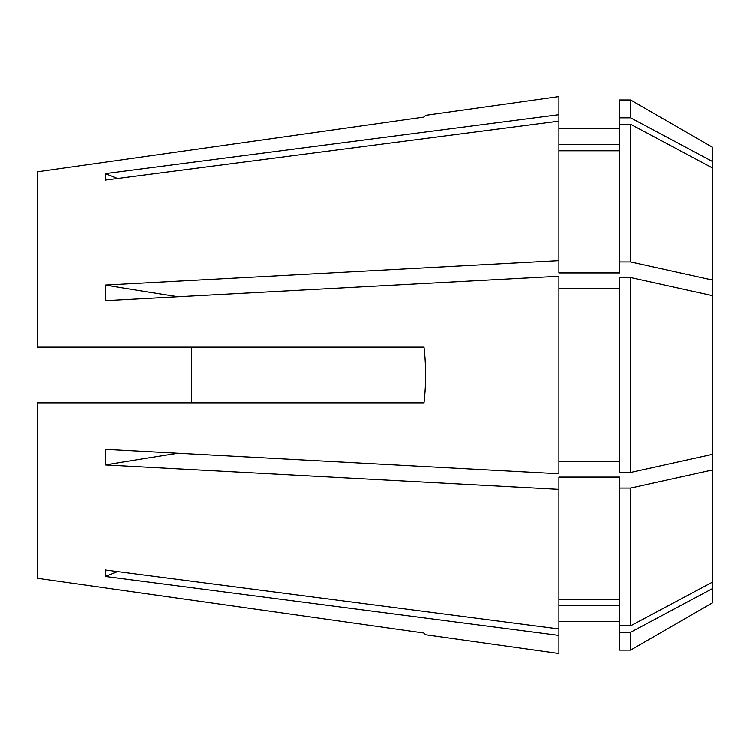 <?xml version="1.0" encoding="UTF-8"?>
<svg xmlns="http://www.w3.org/2000/svg" width="750" height="750" viewBox="0 0 750 750"><rect width="100%" height="100%" fill="white"/><g stroke="black" fill="none" stroke-linecap="round" stroke-linejoin="round"><path stroke-width="1.12" d="M619.688 625.772L630.647 625.772L712.5 582.094L712.5 602.803L630.647 650.062L619.688 650.062L619.688 488.006L630.647 488.006L712.5 469.913L712.5 295.678L630.647 277.584L619.688 277.584L619.688 472.416L630.647 472.416L630.647 277.584M619.688 621.375L558.938 621.375M37.5 578.259L424.031 632.981L425.625 634.706L424.031 632.981L37.5 578.259L37.5 402.844L424.031 402.844C426.159 384.281 426.159 365.719 424.031 347.156L37.5 347.156L37.5 171.741L424.031 117.019L425.625 115.294L558.938 96.553L558.938 272.972L619.688 272.972L619.688 99.938L630.647 99.938L630.647 117.769L712.5 161.456L712.5 147.197L630.647 99.938M425.625 634.706L558.938 653.447L558.938 635.363L105.291 576.422L105.291 569.963L558.938 628.903L558.938 477.028L619.688 477.028L619.688 488.006M178.134 296.784A4685.981 1793.25 0 0 1 105.291 285.113L105.291 300.703L558.938 276.291L558.938 473.709L105.291 449.297L105.291 464.887L558.938 489.3M105.291 285.113L558.938 260.7M117.609 178.434A4685.981 4329.281 0 0 1 105.291 173.578L105.291 180.037L558.938 121.097M105.291 173.578L558.938 114.638M37.5 171.741L424.031 117.019L425.625 115.294M558.938 628.903L558.938 635.363M558.938 144.281L619.688 144.281M558.938 150.741L619.688 150.741M558.938 288.562L619.688 288.562M558.938 461.438L619.688 461.438M619.688 605.719L558.938 605.719M619.688 117.769L630.647 117.769M619.688 261.994L630.647 261.994L630.647 124.228L712.5 167.906L712.5 295.678M619.688 124.228L630.647 124.228M630.647 650.062L630.647 632.231L619.688 632.231M630.647 261.994L712.5 280.087M630.647 472.416L712.5 454.322M712.5 588.544L630.647 632.231M712.5 161.456L712.5 167.906M619.688 599.259L558.938 599.259M630.647 625.772L630.647 488.006M712.5 582.094L712.5 469.913M191.634 347.156L191.634 402.844M117.609 571.566A4685.981 4329.281 0 0 0 105.291 576.422M178.134 453.216A4685.981 1793.25 0 0 0 105.291 464.887M619.688 128.625L558.938 128.625"/></g></svg>
